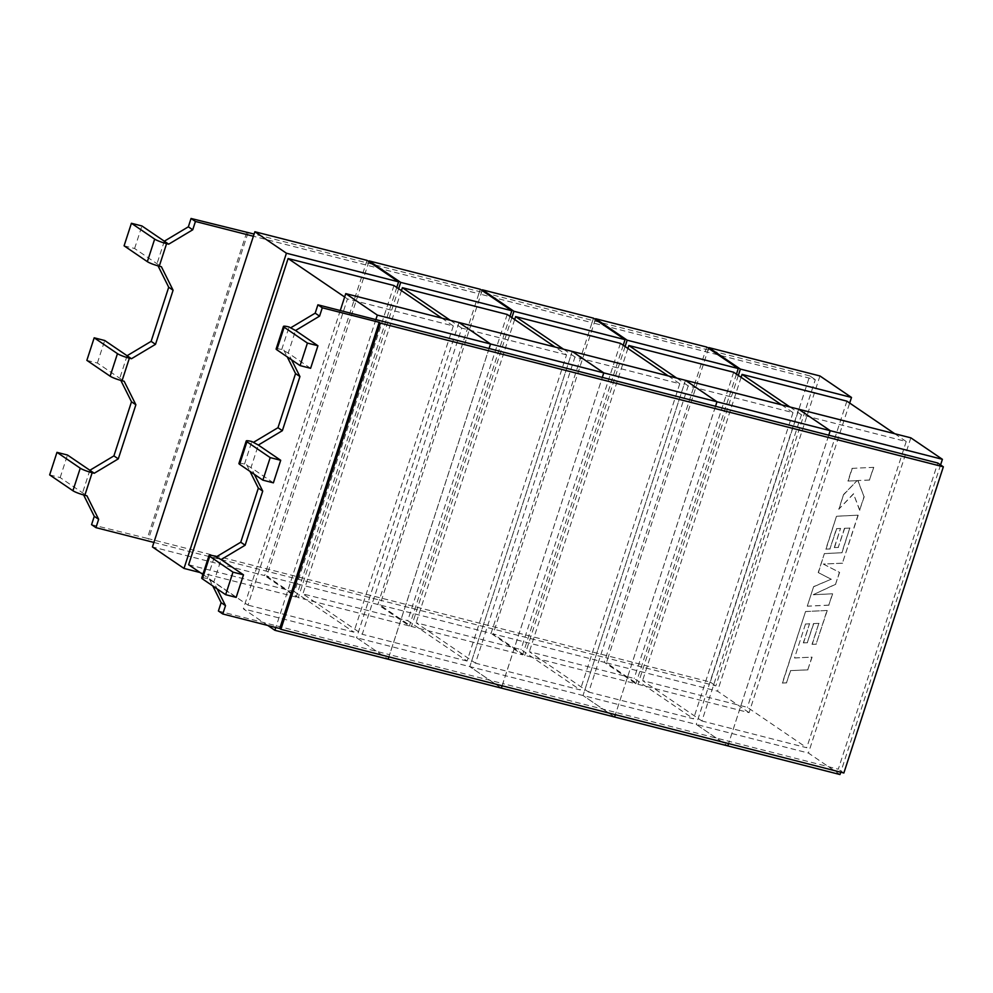 <?xml version="1.0" encoding="UTF-8"?>
<svg xmlns="http://www.w3.org/2000/svg" width="993" height="993" viewBox="0 0 993 993"><rect width="100%" height="100%" fill="white"/><g stroke="black" fill="none" stroke-linecap="round" stroke-linejoin="round"><path stroke-width="0.74" stroke-dasharray="4.96 3.72" d="M852.056 468.361L873.542 467.343L869.421 480.016L857.766 480.538L864.009 496.649L859.615 510.203L853.459 493.782L838.787 509.186L843.553 494.526L857.096 480.624L847.935 481.046L852.056 468.361L873.542 467.343M873.753 467.393L869.421 480.016M869.632 480.066L857.766 480.538M857.977 480.6L864.009 496.649M864.22 496.711L859.615 510.203M859.826 510.265L853.459 493.782M853.67 493.831L838.787 509.186M838.998 509.248L843.553 494.526M843.765 494.576L857.096 480.624M857.307 480.674L847.935 481.046M848.146 481.096L852.267 468.411M807.284 606.152L813.639 586.602L831.141 579.242L818.207 572.539L824.376 553.56L841.766 552.741L849.785 528.04L844.46 528.264L838.253 547.391L834.281 547.565L840.5 528.437L836.491 528.661L829.9 548.955L825.816 549.117L836.503 516.211L857.989 515.181L842.399 563.168L823.284 564.061L839.42 572.34L835.56 584.207L813.23 594.708L832.444 593.802L828.77 605.122L807.284 606.152L813.639 586.602M813.85 586.664L831.141 579.242M831.352 579.304L818.207 572.539M818.418 572.589L824.376 553.56M824.587 553.622L841.766 552.741M841.977 552.791L849.785 528.04M849.996 528.102L844.46 528.264M844.671 528.326L838.253 547.391M838.464 547.441L834.281 547.565M834.492 547.615L840.5 528.437M840.711 528.499L836.491 528.661M836.702 528.71L829.9 548.955M830.111 549.005L825.816 549.117M826.027 549.179L836.503 516.211M836.714 516.261L857.989 515.181M858.2 515.23L842.399 563.168M842.61 563.23L823.284 564.061M823.495 564.123L839.42 572.34M839.631 572.39L835.56 584.207M835.771 584.269L813.23 594.708M813.441 594.757L832.444 593.802M832.655 593.864L828.77 605.122M828.981 605.184L807.495 606.202M805.522 623.964L794.537 657.949L811.877 657.13L807.756 669.816L790.416 670.635L786.456 682.836L782.31 683.035L805.546 611.514L827.032 610.484L816.085 644.147L812.013 644.308L818.828 623.343L813.49 623.567L807.284 642.682L803.325 642.856L809.531 623.741L805.522 623.964L794.537 657.949M794.748 657.999L811.877 657.13M812.088 657.18L807.756 669.816M807.954 669.865L790.416 670.635M790.627 670.685L786.456 682.836M786.667 682.886L782.31 683.035M782.521 683.085L805.546 611.514M805.757 611.564L827.032 610.484M827.231 610.546L816.085 644.147M816.296 644.196L812.013 644.308M812.224 644.358L818.828 623.343M819.039 623.393L813.49 623.567M813.701 623.629L807.284 642.682M807.495 642.744L803.325 642.856M803.523 642.918L809.531 623.741M809.742 623.79L805.733 624.014M236.173 597.376L213.78 582.134L221.104 559.593M201.703 578.05A9.57 1.316 -162 0 1 207.301 578.621L213.78 582.134L217.157 588.911M310.61 368.304L288.218 353.061L295.542 330.508M276.128 348.965A9.57 1.316 -162 0 1 281.727 349.536L288.218 353.061L291.594 359.826M273.385 482.834L251.006 467.604L258.329 445.05M238.916 463.508A9.57 1.316 -162 0 1 244.514 464.079L251.006 467.604L254.382 474.369M441.835 318.132L453.317 325.952L347.451 298.93L247.965 605.122L202.87 574.426M347.451 298.93L344.658 297.019M668.289 375.925L679.771 383.745L574.959 356.996L475.473 663.187L416.129 622.785L520.94 649.546L580.284 689.936L475.473 663.187M574.959 356.996L563.478 349.176M514.659 319.535L416.129 622.785M507.2 314.458L407.713 620.65L467.058 661.04L566.544 354.849L555.062 347.029M781.516 404.834L792.997 412.641L688.186 385.892L588.7 692.084L529.356 651.693L634.167 678.442L693.511 718.833L588.7 692.084M688.186 385.892L676.705 378.072M627.886 348.431L529.356 651.693M679.771 383.745L580.284 689.936M620.426 343.355L520.94 649.546M894.743 433.73L906.224 441.537L801.413 414.789L701.927 720.98L642.583 680.59L747.394 707.339L806.738 747.729L701.927 720.98M801.413 414.789L789.931 406.981M741.113 377.328L642.583 680.59M792.997 412.641L693.511 718.833M733.653 372.251L634.167 678.442M906.224 441.537L806.738 747.729M846.88 401.147L747.394 707.339M566.544 354.849L461.733 328.1L362.246 634.291L302.902 593.888L407.713 620.65M461.733 328.1L450.251 320.28M401.433 290.626L302.902 593.888M453.317 325.952L353.831 632.144L247.965 605.122M393.973 285.55L294.487 591.741L353.831 632.144M267.812 625.466L243.347 608.821L356.561 637.717L388.114 659.191L356.586 637.729L696.242 724.406L727.795 745.892L696.267 724.418L808.426 753.042L839.991 774.528M501.341 688.099L469.788 666.613L501.341 688.087M614.568 716.983L583.04 695.522L614.568 716.996M489.102 348.506L388.908 656.882L389.579 654.685L502.806 683.581L502.098 685.766M368.899 261.643L266.72 576.114L298.272 597.6L409.401 625.962L377.849 604.476L266.72 576.114M480.264 289.273L478.8 293.779L253.389 236.247M153.903 542.439L379.314 599.971L377.849 604.476M940.582 464.923L840.736 772.206M502.135 685.778L602.329 377.402L502.806 683.581L838.291 769.215L937.789 463.023M828.783 435.195L728.577 743.571L828.745 435.195M715.556 406.298L615.35 714.675L715.519 406.298M749.082 712.651L717.517 691.178L606.4 662.815L637.953 684.289L749.082 712.651L849.673 403.046M819.945 375.962L717.517 691.178M593.491 318.17L592.027 322.675L478.8 293.779L379.314 599.971L607.865 658.297L606.4 662.815M708.58 348.332L607.865 658.297L715.829 685.865L815.315 379.674L592.027 322.675L491.063 633.373L379.947 605.01L411.499 626.496L522.628 654.859L491.063 633.373M706.718 347.066L604.29 662.281L493.173 633.919L524.726 655.392L635.855 683.755L604.29 662.281M595.353 319.436L493.173 633.919M482.126 290.539L379.947 605.01M218.41 611.005L389.579 654.685L489.065 348.493M375.863 319.597L275.806 627.514M367.038 260.377L264.622 575.58L152.438 546.957M396.766 287.461L296.175 597.066L264.622 575.58M296.175 597.066L200.102 572.539M283.837 350.082L287.213 356.847M246.612 464.612L250 471.39M209.399 579.155L212.775 585.932M843.864 773.001L838.291 769.215M246.624 232.66L147.287 538.38L710.268 682.067L809.754 375.875L815.315 379.674M809.754 375.875L254.109 234.063M710.268 682.067L715.829 685.865M91.567 524.664L147.287 538.38M49.65 474.902L60.163 477.583L86.937 495.805M89.879 470.272L82.556 492.826L83.611 494.936M86.863 360.36L97.376 363.041L124.15 381.262M127.092 355.73L119.768 378.283L120.823 380.406M124.088 245.817L134.601 248.498L161.375 266.72M164.317 241.2L156.981 263.741L158.048 265.863M247.965 232.995L148.478 539.187M340.276 310.524L243.347 608.821M458.977 322.502L356.561 637.717M188.62 564.732L294.487 591.741M685.431 380.307L583.015 695.51L685.455 380.319M572.229 351.423L469.813 666.626L572.204 351.41M511.867 317.623L411.499 626.496M623.219 345.254L522.628 654.859M509.992 316.357L409.401 625.962M398.64 288.727L298.272 597.6M467.058 661.04L362.246 634.291M459.002 322.526L356.586 637.729M625.094 346.52L524.726 655.392M736.446 374.15L635.855 683.755M798.657 409.203L696.242 724.406M910.842 437.839L808.426 753.042M798.682 409.228L696.267 724.418M738.32 375.428L637.953 684.289M134.601 248.498L141.925 225.957M97.376 363.041L104.712 340.5M60.163 477.583L67.487 455.03M281.727 349.536L289.05 326.995M207.301 578.621L214.625 556.068M244.514 464.079L251.837 441.537"/><path stroke-width="1.49" d="M217.157 588.911L225.51 605.643L222.792 613.984L279.703 628.507L379.189 322.315L322.278 307.793L319.572 316.134L295.542 330.508L289.05 326.995A9.57 1.316 18 0 0 283.452 326.424A9.57 1.316 18 0 0 284.147 327.231L276.824 349.784A9.57 1.316 -162 0 1 276.128 348.965L283.452 326.424M291.594 359.826L299.936 376.558L282.36 430.677L258.329 445.05L251.837 441.537A9.57 1.316 18 0 0 246.239 440.954A9.57 1.316 18 0 0 246.934 441.773L239.611 464.314A9.57 1.316 -162 0 1 238.916 463.508L246.239 440.954M254.382 474.369L262.723 491.101L245.134 545.219L221.104 559.593L214.625 556.068A9.57 1.316 18 0 0 209.026 555.497A9.57 1.316 18 0 0 209.722 556.316L202.386 578.857A9.57 1.316 -162 0 1 201.703 578.05L209.026 555.497M344.658 297.019L288.107 258.54L188.62 564.732L202.87 574.426M563.478 349.176L515.615 316.606L514.659 319.535M555.062 347.029L507.2 314.458L402.388 287.697L401.433 290.626M676.705 378.072L628.842 345.502L627.886 348.431M668.289 375.925L620.426 343.355L515.615 316.606M789.931 406.981L742.069 374.398L741.113 377.328M781.516 404.834L733.653 372.251L628.842 345.502M742.069 374.398L846.88 401.147L894.743 433.73M450.251 320.28L402.388 287.697M441.835 318.132L393.973 285.55L288.107 258.54M345.763 293.618L377.328 315.091L603.756 372.884L572.204 351.41L459.002 322.514L490.567 344L458.977 322.502L345.763 293.618L340.276 310.524M369.135 260.911L480.264 289.273L511.817 310.747L400.7 282.384L369.135 260.911L368.899 261.643M830.247 430.689L942.407 459.312L910.842 437.839L798.682 409.215L830.247 430.689L828.745 435.195L317.897 304.814L315.191 313.155L291.16 327.529M708.816 347.6L819.945 375.962L851.497 397.448L740.381 369.086L708.816 347.6L708.58 348.332M603.794 372.896L830.21 430.677L798.657 409.203L685.455 380.307L717.02 401.793L685.431 380.307L572.229 351.41L603.794 372.896L602.292 377.39L603.756 372.884M595.589 318.703L706.718 347.066L738.271 368.54L627.154 340.189L595.589 318.703L595.353 319.436M482.362 289.807L593.491 318.17L625.044 339.643L513.927 311.281L482.362 289.807L482.126 290.539M254.866 231.741L367.038 260.377L398.59 281.851L286.418 253.215L254.866 231.741L253.389 236.247L195.435 221.464L192.729 229.805L168.698 244.179L166.588 243.645L159.265 266.186L161.375 266.72L173.092 290.229L155.504 344.335L131.473 358.721L129.375 358.175L122.052 380.729L124.15 381.262L135.88 404.772L118.291 458.878L94.261 473.251L92.163 472.718L84.839 495.271L86.937 495.805L98.655 519.302L95.949 527.643L153.903 542.439L152.438 546.957L184.003 568.43L200.102 572.539M840.736 772.206L839.991 774.528L274.9 630.307L267.812 625.466M388.114 659.191L388.871 656.87L388.151 659.203M502.098 685.766L501.341 688.099M489.065 348.493L490.53 343.988L489.102 348.506M942.407 459.312L940.582 464.923M943.35 466.809L380.369 323.122L280.882 629.314L843.864 773.001L943.35 466.809L937.789 463.023L828.783 435.195M727.795 745.892L728.552 743.571L727.832 745.904M614.568 716.996L615.325 714.675L614.605 716.996M830.21 430.677L828.745 435.195M715.519 406.298L716.983 401.78L715.556 406.298M502.135 685.778L501.378 688.099M275.806 627.514L274.9 630.307M377.328 315.091L375.863 319.597M322.278 307.793L317.897 304.814M380.369 323.122L379.189 322.315M319.572 316.134L315.191 313.155M307.42 343.069L300.085 365.61L310.61 368.304L317.934 345.75L307.42 343.069L284.147 327.231M317.934 345.75L295.542 330.508M300.085 365.61L276.824 349.784M287.213 356.847L295.554 373.579L277.978 427.698L253.947 442.071M299.936 376.558L295.554 373.579M282.36 430.677L277.978 427.698M270.195 457.612L262.872 480.153L273.385 482.834L280.709 460.293L270.195 457.612L246.934 441.773M280.709 460.293L258.329 445.05M262.872 480.153L239.611 464.314M250 471.39L258.341 488.122L240.753 542.228L216.722 556.614M262.723 491.101L258.341 488.122M245.134 545.219L240.753 542.228M232.983 572.142L225.659 594.695L236.173 597.376L243.496 574.835L232.983 572.142L209.722 556.316M243.496 574.835L221.104 559.593M225.659 594.695L202.386 578.857M212.775 585.932L221.116 602.652L218.41 611.005L222.792 613.984M225.51 605.643L221.116 602.652M280.882 629.314L279.703 628.507M254.109 234.063L191.053 218.472L195.435 221.464M83.611 494.936L94.273 516.323L91.567 524.664L95.949 527.643M94.273 516.323L98.655 519.302M84.839 495.271A9.57 1.316 -162 0 1 72.911 490.728L80.247 468.187A9.57 1.316 18 0 0 92.163 472.718M120.823 380.406L131.498 401.78L113.91 455.899L89.879 470.272L67.487 455.03L56.973 452.349L49.65 474.902L72.911 490.728M56.973 452.349L80.247 468.187M89.879 470.272L94.261 473.251M113.91 455.899L118.291 458.878M131.498 401.78L135.88 404.772M122.052 380.729A9.57 1.316 -162 0 1 110.136 376.198L117.459 353.645A9.57 1.316 18 0 0 129.375 358.175M158.048 265.863L168.711 287.238L151.122 341.356L127.092 355.73L104.712 340.5L94.186 337.806L86.863 360.36L110.136 376.198M94.186 337.806L117.459 353.645M127.092 355.73L131.473 358.721M151.122 341.356L155.504 344.335M168.711 287.238L173.092 290.229M159.265 266.186A9.57 1.316 -162 0 1 147.349 261.656L154.672 239.102A9.57 1.316 18 0 0 166.588 243.645M191.053 218.472L188.347 226.814L164.317 241.2L141.925 225.957L131.411 223.276L124.088 245.817L147.349 261.656M131.411 223.276L154.672 239.102M164.317 241.2L168.698 244.179M188.347 226.814L192.729 229.805M253.389 236.247L153.903 542.439M286.418 253.215L184.003 568.43M398.59 281.851L396.766 287.461M513.927 311.281L511.867 317.623M625.044 339.643L623.219 345.254M511.817 310.747L509.992 316.357M400.7 282.384L398.64 288.727M627.154 340.189L625.094 346.52M738.271 368.54L736.446 374.15M740.381 369.086L738.32 375.428M851.497 397.448L849.673 403.046"/></g></svg>
